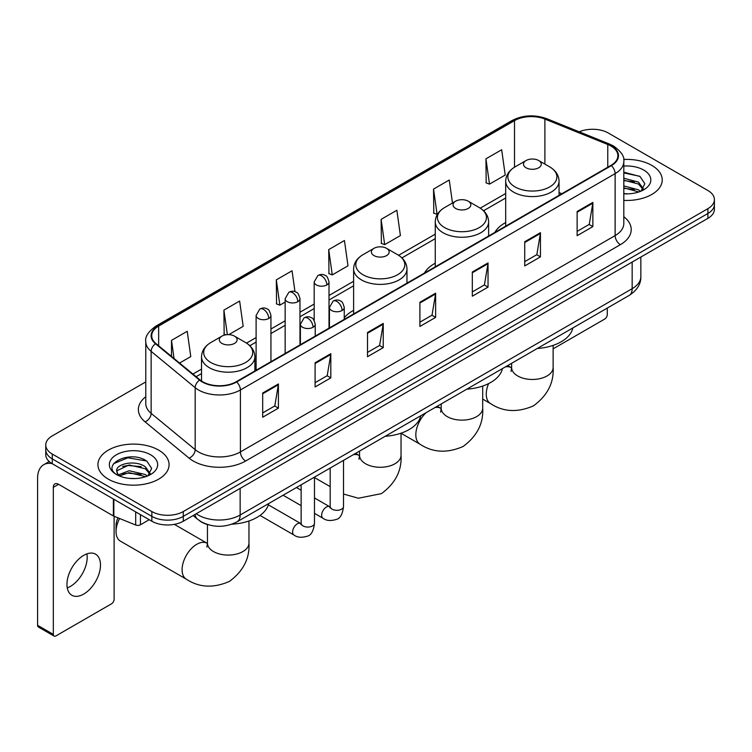 <?xml version="1.0" encoding="UTF-8"?>
<svg xmlns="http://www.w3.org/2000/svg" width="752" height="752" viewBox="0 0 752 752"><rect width="100%" height="100%" fill="white"/><g stroke="black" fill="none" stroke-linecap="round" stroke-linejoin="round"><path stroke-width="1.13" d="M353.609 310.369A39.283 22.682 0 0 0 344.256 317.823M435.258 263.219A39.283 22.682 0 0 0 424.476 273.051M505.692 222.554A39.283 22.682 0 0 0 494.91 232.387M208.323 524.774A22.231 12.84 180 0 1 199.346 520.572M145.775 381.913L52.273 435.897A22.231 12.84 0 0 0 45.759 444.977L45.759 454.659A22.231 12.84 0 0 0 52.273 463.73L151.848 521.221A22.231 12.84 0 0 0 183.291 521.221L707.886 218.353A22.231 12.84 0 0 0 714.4 209.272L714.4 204.431A22.231 12.84 0 0 1 707.886 213.502A22.231 12.84 0 0 0 714.4 204.431L714.4 199.59A22.231 12.84 0 0 0 707.886 190.51L608.312 133.019A22.231 12.84 0 0 0 579.256 131.835M45.759 444.977A22.231 12.84 0 0 0 52.273 454.048L151.848 511.539A22.231 12.84 0 0 0 183.291 511.539L183.291 516.38L707.886 213.502L183.291 516.38A22.231 12.84 0 0 1 151.848 516.38A22.231 12.84 0 0 0 183.291 516.38L183.291 521.221M52.273 454.048L52.273 458.889L151.848 516.38L52.273 458.889A22.231 12.84 0 0 1 45.759 449.818A22.231 12.84 0 0 0 52.273 458.889L52.273 463.73M651.815 165.402A35.579 20.539 0 0 0 623.662 159.452A35.579 20.539 0 0 1 651.815 165.402A35.579 20.539 0 0 1 662.23 179.925A35.579 20.539 0 0 0 651.815 165.402M158.663 450.119A35.579 20.539 0 0 0 119.888 445.663A35.579 20.539 0 0 0 97.929 464.642A35.579 20.539 0 0 0 108.354 479.165A35.579 20.539 0 0 0 147.119 483.611A35.579 20.539 0 0 0 169.078 464.642A35.579 20.539 0 0 0 158.663 450.119A35.579 20.539 0 0 0 119.888 445.663A35.579 20.539 0 0 0 97.929 464.642A35.579 20.539 0 0 0 108.354 479.165A35.579 20.539 0 0 0 147.119 483.611A35.579 20.539 0 0 0 169.078 464.642A35.579 20.539 0 0 0 158.663 450.119M610.934 146.029A23.716 13.696 180 0 1 617.881 155.711A23.716 13.696 180 0 1 610.934 165.393L236.222 381.734A23.716 13.696 180 0 1 200.023 379.91L155.993 343.598A23.716 13.696 180 0 1 151.707 335.749A23.716 13.696 180 0 1 158.653 326.067L514.509 120.611A23.716 13.696 180 0 1 544.89 119.079L607.766 144.497A23.716 13.696 180 0 1 610.934 146.029M611.357 145.794A24.308 14.034 0 0 0 608.105 144.215L545.228 118.797A24.308 14.034 0 0 0 514.095 120.367L158.23 325.823A24.308 14.034 0 0 0 155.514 343.796L199.543 380.098A24.308 14.034 0 0 0 236.645 381.978L611.357 165.637A24.308 14.034 0 0 0 611.357 145.794M262.692 393.023L262.692 417.228L278.409 408.148L278.409 383.943L262.692 393.023M262.692 412.933L274.8 405.939L278.343 384.751A5.931 3.422 -120 0 0 278.409 383.943M274.696 406.005L278.409 408.148M315.097 362.765L315.097 386.97L330.814 377.889L330.814 353.684L315.097 362.765M315.097 382.674L327.205 375.68L330.758 354.493A5.931 3.422 -120 0 0 330.814 353.684M327.101 375.746L330.814 377.889M367.502 332.506L367.502 356.711L383.229 347.64L383.229 323.426L367.502 332.506M367.502 352.415L379.61 345.431L383.163 324.234A5.931 3.422 -120 0 0 383.229 323.426M379.506 345.488L383.229 347.64M577.132 211.481L577.132 235.686L592.858 226.606L592.858 202.401L577.132 211.481M577.132 231.39L589.239 224.397L592.792 203.209A5.931 3.422 -120 0 0 592.858 202.401M589.136 224.463L592.858 226.606M524.727 241.74L524.727 265.945L540.444 256.864L540.444 232.659L524.727 241.74M524.727 261.649L536.834 254.655L540.387 233.468A5.931 3.422 -120 0 0 540.444 232.659M536.731 254.721L540.444 256.864M472.322 271.989L472.322 296.203L488.039 287.123L488.039 262.918L472.322 271.989M472.322 291.908L484.429 284.914L487.973 263.717A5.931 3.422 -120 0 0 488.039 262.918M484.316 284.97L488.039 287.123M419.907 302.248L419.907 326.453L435.634 317.382L435.634 293.177L419.907 302.248M419.907 322.166L432.024 315.173L435.568 293.976A5.931 3.422 -120 0 0 435.634 293.177M431.911 315.229L435.634 317.382M623.812 200.399A35.579 20.539 0 0 0 662.23 179.925A35.579 20.539 0 0 1 623.812 200.399M183.291 511.539L707.886 208.661A22.231 12.84 0 0 0 714.4 199.59M228.777 334.64L243.178 326.33L239.634 301.044L223.908 310.115L224.162 334.179M179.578 363.047L190.773 356.589L187.22 331.294L171.503 340.374L171.503 356.382M381.132 219.349L384.676 244.635L400.402 235.564L396.849 210.269L381.132 219.349L381.386 243.404M452.488 203.021L449.254 180.01L433.537 189.09L433.791 213.145M485.942 158.832L489.496 184.127L505.212 175.047L501.669 149.751L485.942 158.832L486.196 182.896M294.972 291.673L292.039 270.786L276.313 279.857L276.567 303.921M328.718 249.608L332.271 274.894L347.997 265.813L344.444 240.527L328.718 249.608L328.972 273.662M332.271 274.894L328.718 273.568M384.676 244.635L381.132 243.31M433.537 189.09L437.081 214.376L437.551 214.113M437.081 214.376L433.537 213.051M489.496 184.127L485.942 182.792M276.313 279.857L279.866 305.152L285.149 302.097M279.866 305.152L276.313 303.827M225.863 334.819L223.908 334.085M223.908 310.115L227.348 334.659M171.503 340.374L174.041 358.478M623.812 193.621L628.23 193.837M623.812 185.932L638.504 189.805L640.46 191.375M623.812 187.85L638.852 191.967M623.812 178.243L638.504 182.116L643.308 188.761M623.812 180.17L638.504 184.033L642.932 189.26M623.812 193.772A24.158 13.95 0 0 0 643.74 189.786A24.158 13.95 0 0 0 643.74 170.055A24.158 13.95 0 0 0 623.812 166.07M641.033 191.13L644.821 183.704L640.027 176.485L623.812 172.17M623.812 172.913L639.698 176.269M623.812 180.602L634.35 181.918M623.812 188.291L634.35 189.607M553.124 348.853L604.646 319.102A3.704 2.143 120 0 0 607.268 314.571L607.268 308.085M526.09 167.79A8.892 5.132 0 0 0 538.667 167.79A8.892 5.132 0 0 0 538.667 160.524L549.712 166.897A24.515 14.147 0 0 1 549.712 186.91A24.515 14.147 0 0 1 515.045 186.91A24.515 14.147 0 0 1 515.045 166.897C509.01 170.488 505.889 175.244 505.692 181.185A26.677 15.407 0 0 0 513.513 192.08A26.677 15.407 0 0 0 542.587 195.417A26.677 15.407 0 0 0 559.056 181.185C558.858 175.244 555.747 170.488 549.712 166.897L538.667 160.524A8.892 5.132 0 0 0 526.09 160.524A8.892 5.132 0 0 0 526.09 167.79M537.276 348.486A40.768 23.538 0 0 0 572.845 327.957M455.656 208.454A8.892 5.132 0 0 0 468.233 208.454A8.892 5.132 0 0 0 468.233 201.188L479.268 207.571A24.515 14.147 0 0 1 479.268 227.583A24.515 14.147 0 0 1 444.611 227.583A24.515 14.147 0 0 1 444.611 207.571C438.576 211.152 435.455 215.918 435.258 221.849A26.677 15.407 0 0 0 443.078 232.744A26.677 15.407 0 0 0 472.153 236.081A26.677 15.407 0 0 0 488.621 221.849C488.424 215.918 485.313 211.152 479.268 207.571L468.233 201.188A8.892 5.132 0 0 0 455.656 201.188A8.892 5.132 0 0 0 455.656 208.454M466.842 389.16A40.768 23.538 0 0 0 502.411 368.621M373.998 255.595A8.892 5.132 0 0 0 386.575 255.595A8.892 5.132 0 0 0 386.575 248.329L397.62 254.712A24.515 14.147 0 0 1 397.62 274.724A24.515 14.147 0 0 1 362.962 274.724A24.515 14.147 0 0 1 362.962 254.712C356.918 258.293 353.807 263.05 353.609 268.99A26.677 15.407 0 0 0 361.421 279.885A26.677 15.407 0 0 0 390.504 283.222A26.677 15.407 0 0 0 406.973 268.99C406.776 263.05 403.655 258.293 397.62 254.712L386.575 248.329A8.892 5.132 0 0 0 373.998 248.329A8.892 5.132 0 0 0 373.998 255.595M385.193 436.292A40.768 23.538 0 0 0 420.763 415.762M119.596 518.504A20.755 11.985 120 0 0 116.052 531.598L116.052 525.554A13.339 7.699 -60 0 1 117.979 517.846M116.052 531.598A20.755 11.985 120 0 0 120.348 541.102L186.383 579.228A20.755 11.985 -60 0 1 183.206 562.599A20.755 11.985 -60 0 1 196.761 544.307A20.755 11.985 -60 0 1 207.138 543.282L207.449 543.461M221.915 343.401A8.892 5.132 0 0 0 234.492 343.401A8.892 5.132 0 0 0 234.492 336.135L245.537 342.517A24.515 14.147 0 0 1 245.537 362.53A24.515 14.147 0 0 1 210.87 362.53A24.515 14.147 0 0 1 210.87 342.517C204.835 346.099 201.724 350.864 201.527 356.796A26.677 15.407 0 0 0 209.338 367.69A26.677 15.407 0 0 0 238.412 371.027A26.677 15.407 0 0 0 254.89 356.796C254.693 350.864 251.572 346.099 245.537 342.517L234.492 336.135A8.892 5.132 0 0 0 221.915 336.135A8.892 5.132 0 0 0 221.915 343.401M231.917 524.172A40.768 23.538 0 0 0 268.671 503.567M86.884 553.876A23.716 13.696 -60 0 1 70.415 586.4A23.716 13.696 -60 0 1 67.248 587.885M83.716 594.08A23.716 13.696 120 0 0 99.208 573.184A23.716 13.696 120 0 0 95.579 554.177A23.716 13.696 120 0 0 83.716 555.352A23.716 13.696 120 0 0 68.225 576.248A23.716 13.696 120 0 0 71.863 595.255A23.716 13.696 120 0 0 83.716 594.08M140.445 514.641L140.445 524.774L149.225 519.707M52.02 463.589A29.648 17.117 -120 0 0 43.738 464.689A29.648 17.117 -120 0 0 37.6 478.253L37.6 625.307L53.326 634.387L53.326 487.334A7.407 4.277 60 0 1 54.858 483.94A7.407 4.277 60 0 1 58.562 484.307L113.364 515.947L113.364 498.999M53.326 634.387A3.704 2.143 120 0 0 54.088 636.079L38.371 627.008A3.704 2.143 -60 0 1 37.6 625.307M54.088 636.079A3.704 2.143 120 0 0 55.939 635.901L111.493 603.828A3.704 2.143 120 0 0 114.116 599.288L114.116 516.286M140.445 524.774A3.704 2.143 180 0 1 135.698 525.018L113.853 516.182A3.704 2.143 180 0 1 113.364 515.947M129.485 478.394L135.078 478.563M118.384 474.85L129.165 470.733L145.352 474.521L147.307 476.091M119.38 475.884L129.165 472.66L145.7 476.683M118.553 475.593L116.823 471.542A16.751 9.673 0 0 0 119.521 476.016M150.156 473.478L145.352 466.832C135.294 459.331 114.605 463.965 116.823 471.542L116.757 470.799M116.861 471.777L117.321 470.526L129.165 464.971L145.352 468.759L149.78 473.976M147.881 475.856L151.669 468.421L146.875 461.202C129.927 449.019 99.8 465.074 117.199 474.926L118.055 475.452M150.588 454.772A24.158 13.95 0 0 0 116.419 454.772A24.158 13.95 0 0 0 116.419 474.503A24.158 13.95 0 0 0 150.588 474.503A24.158 13.95 0 0 0 150.588 454.772M113.665 463.627L127.849 457.808L146.546 460.985M122.529 466.456L127.849 465.488L141.197 466.635M122.529 474.145L127.849 473.177L141.197 474.324M196.234 513.748A29.648 17.117 0 0 0 198.227 515.017A29.648 17.117 0 0 0 240.151 515.017L632.159 288.693A29.648 17.117 0 0 0 640.845 276.595C641.061 283.946 637.141 290.244 629.086 295.48L237.087 521.803A14.824 8.554 60 0 0 240.151 515.017L240.151 488.396M632.159 262.072L632.159 288.693A14.824 8.554 60 0 1 629.086 295.48M195.031 514.443A14.824 9.917 129.5 0 0 197.616 519.265L193.114 515.552M707.886 218.353L707.886 208.661M151.848 521.221L151.848 511.539M623.812 216.708A37.055 21.394 180 0 1 620.372 244.673L245.66 461.014A7.407 4.277 60 0 1 240.414 451.933L615.127 235.592A29.648 17.117 0 0 0 623.812 223.494L623.812 161.52A29.648 17.117 180 0 1 615.127 173.627A7.407 4.277 -120 0 0 611.357 165.637M245.66 461.014A37.055 21.394 180 0 1 193.245 461.014A37.055 21.394 180 0 1 189.1 458.156L145.07 421.844A37.055 21.394 180 0 1 145.775 396.736M198.49 451.933A29.648 17.117 0 0 0 240.414 451.933L240.414 389.968A29.648 17.117 180 0 1 195.172 387.675L151.143 351.372A29.648 17.117 180 0 1 145.775 341.558L145.775 403.523A29.648 17.117 0 0 0 151.143 413.346L195.172 449.649A29.648 17.117 0 0 0 198.49 451.933M623.812 161.52C624.799 156.895 621.396 151.725 613.594 146.029L609.693 144.14A7.407 3.469 112 0 0 608.105 144.215M609.693 144.14L546.817 118.713C534.54 114.37 522.884 115 511.858 120.611A7.407 4.277 60 0 1 514.095 120.367M158.23 325.823A7.407 4.277 -120 0 0 155.993 326.058C148.304 331.594 144.892 336.755 145.775 341.558M155.514 343.796A7.407 4.954 129.5 0 0 151.143 351.372L151.143 413.346A7.407 4.954 -50.5 0 1 145.07 421.844M546.817 118.713A7.407 3.469 112 0 0 545.228 118.797M199.543 380.098A7.407 4.954 129.5 0 0 195.172 387.675L195.172 449.649A7.407 4.954 -50.5 0 1 189.1 458.156M236.645 381.978A7.407 4.277 60 0 1 240.414 389.968L615.127 173.627L615.127 235.592A7.407 4.277 60 0 0 620.372 244.673M158.653 326.067L158.653 345.798M607.766 144.497L607.766 167.226M544.89 119.079L544.89 164.115M561.876 193.725L559.056 192.587M514.509 120.611L514.509 167.217M505.692 193.48L480.255 208.163M435.258 234.145L398.607 255.304M353.609 281.286L329.009 295.489M314.186 304.052L299.973 312.249M285.149 320.813L270.936 329.019M256.112 337.573L246.524 343.109M201.527 369.091L192.926 374.054M419.907 303.018L435.568 293.976M472.322 272.76L487.973 263.717M524.727 242.501L540.387 233.468M577.132 212.243L592.792 203.209M367.502 333.277L383.163 324.234M315.097 363.536L330.758 354.493M262.692 393.785L278.343 384.751M553.124 345.384L553.124 367.484A20.755 11.985 180 0 1 547.052 375.962A20.755 11.985 180 0 1 517.705 375.962A20.755 11.985 180 0 1 511.623 367.484L511.069 371.469M505.325 366.938A20.755 11.985 -60 0 1 511.304 367.672L511.623 367.85M553.124 367.484C554.027 382.721 547.494 395.496 533.544 405.817C517.639 412.745 503.314 412.011 490.558 403.617A20.755 11.985 -60 0 1 488.593 383.605M482.69 386.049L482.69 408.148A20.755 11.985 180 0 1 476.618 416.627A20.755 11.985 180 0 1 447.271 416.627A20.755 11.985 180 0 1 441.189 408.148L440.634 412.134M434.882 407.603A20.755 11.985 -60 0 1 440.869 408.336L441.189 408.515M482.69 408.148C483.592 423.385 477.059 436.169 463.11 446.481C447.205 453.409 432.879 452.676 420.124 444.282A20.755 11.985 -60 0 1 426.111 412.669M401.042 433.19L401.042 455.289A20.755 11.985 180 0 1 394.96 463.768A20.755 11.985 180 0 1 365.613 463.768A20.755 11.985 180 0 1 359.541 455.289L358.977 459.275M353.233 454.744A20.755 11.985 -60 0 1 359.221 455.477L359.531 455.656M343.514 460.741A20.755 11.985 -60 0 1 344.454 459.81M248.959 520.995L248.959 543.094A20.755 11.985 180 0 1 242.877 551.573A20.755 11.985 180 0 1 213.53 551.573A20.755 11.985 180 0 1 207.449 543.094L206.894 547.08M342.085 310.51A7.407 4.277 0 0 0 344.256 307.483C343.081 303.197 341.906 301.101 340.741 301.176C338.588 299.663 336.059 299.625 333.136 301.063A7.407 4.277 60 0 1 336.849 301.43A7.407 4.277 -120 0 1 342.085 310.51A7.407 4.277 0 0 1 331.604 310.51A7.407 4.277 0 0 1 329.432 307.483L333.136 301.063M314.477 513.353L323.031 518.288A6.674 3.854 -60 0 1 322.006 512.939A6.674 3.854 -60 0 1 326.368 507.064A6.674 3.854 -60 0 1 326.659 506.904A6.674 3.854 -60 0 1 329.696 506.735L314.477 497.946M330.56 507.403L329.959 507.901L330.175 506.453A6.674 3.854 -0 0 0 332.13 509.179A6.674 3.854 -0 0 0 341.258 509.348A6.674 3.854 -0 0 0 343.514 506.453C342.602 514.199 340.205 518.532 336.323 519.435C330.748 521.136 326.312 520.751 323.031 518.288M313.048 327.27A7.407 4.277 0 0 0 315.22 324.244C314.045 319.957 312.879 317.861 311.704 317.936C309.561 316.432 307.023 316.395 304.109 317.823A7.407 4.277 60 0 1 307.812 318.199A7.407 4.277 -120 0 1 313.048 327.27A7.407 4.277 0 0 1 302.567 327.27A7.407 4.277 0 0 1 300.396 324.244L304.109 317.823M260.032 515.44L293.994 535.048A6.674 3.854 -60 0 1 292.97 529.699A6.674 3.854 -60 0 1 297.331 523.824A6.674 3.854 -60 0 1 297.623 523.665A6.674 3.854 -60 0 1 300.668 523.495L268.342 504.836M301.524 524.163L300.932 524.661L301.138 523.223A6.674 3.854 -0 0 0 303.094 525.939A6.674 3.854 -0 0 0 312.221 526.109A6.674 3.854 -0 0 0 314.477 523.223C313.565 530.968 311.168 535.292 307.286 536.195C301.712 537.896 297.284 537.511 293.994 535.048M326.838 284.942A7.407 4.277 0 0 0 329.009 281.915C327.834 277.629 326.659 275.533 325.484 275.608C323.341 274.095 320.813 274.057 317.889 275.495A7.407 4.277 60 0 1 321.593 275.862A7.407 4.277 -120 0 1 326.838 284.942A7.407 4.277 0 0 1 316.357 284.942A7.407 4.277 0 0 1 314.186 281.915L317.889 275.495M297.801 301.702A7.407 4.277 0 0 0 299.973 298.676C298.798 294.399 297.623 292.293 296.457 292.378C294.305 290.864 291.776 290.827 288.853 292.265A7.407 4.277 60 0 1 292.556 292.631A7.407 4.277 -120 0 1 297.801 301.702A7.407 4.277 0 0 1 287.32 301.702A7.407 4.277 0 0 1 285.149 298.676L288.853 292.265M268.765 318.472A7.407 4.277 0 0 0 270.936 315.445C269.761 311.159 268.596 309.053 267.421 309.138C265.277 307.624 262.739 307.587 259.825 309.025A7.407 4.277 60 0 1 263.529 309.392A7.407 4.277 -120 0 1 268.765 318.472A7.407 4.277 0 0 1 258.284 318.472A7.407 4.277 0 0 1 256.112 315.445L259.825 309.025M53.326 487.334L58.562 484.307M113.853 499.29L113.853 516.182M135.698 525.018L135.698 511.896M237.087 521.803C225.158 527.801 213.23 527.801 201.301 521.803L197.616 519.265M640.845 276.595L640.845 257.052M511.858 120.611L155.993 326.058M505.692 197.992L483.574 210.757M435.258 238.657L401.925 257.898M353.609 285.798L329.009 300.001M314.186 308.564L299.973 316.761M285.149 325.325L270.936 333.531M256.112 342.085L249.843 345.704M201.527 373.603L196.15 376.705M490.558 403.617L482.69 399.077M559.056 195.351L559.056 181.185M505.692 226.155L505.692 181.185M526.09 160.524L515.045 166.897M511.304 367.672L507.685 365.575M511.623 363.301L511.623 367.484M420.124 444.282L401.042 433.265M488.621 236.015L488.621 221.849M435.258 266.819L435.258 221.849M455.656 201.188L444.611 207.571M440.869 408.336L437.25 406.24M441.189 403.965L441.189 408.148M401.042 455.289C401.935 470.526 395.411 483.31 381.452 493.622L358.347 498.228L343.514 494.026M330.175 486.629L314.477 477.567M406.973 283.156L406.973 268.99M353.609 313.96L353.609 268.99M373.998 248.329L362.962 254.712M359.221 455.477L355.593 453.381M359.541 451.106L359.541 455.289M248.959 543.094C249.852 558.332 243.328 571.116 229.369 581.428C213.465 588.355 199.139 587.622 186.383 579.228M254.89 370.962L254.89 356.796M201.527 381.02L201.527 356.796M221.915 336.135L210.87 342.517M207.138 543.282L174.37 524.36M207.449 524.539L207.449 543.094M343.514 460.356L343.514 506.453M344.256 319.365L344.256 307.483M301.138 505.645L283.1 495.239M330.175 468.054L330.175 506.453M329.432 327.919L329.432 307.483M301.138 490.248L296.448 487.531M314.477 477.116L314.477 523.223M315.22 336.125L315.22 324.244M301.138 484.824L301.138 523.223M300.396 344.679L300.396 324.244M329.009 328.163L329.009 281.915M314.186 320.465L314.186 281.915M299.973 344.933L299.973 298.676M285.149 353.487L285.149 298.676M270.936 361.693L270.936 315.445M256.112 370.247L256.112 315.445M43.738 464.689L49.209 461.521"/></g></svg>
